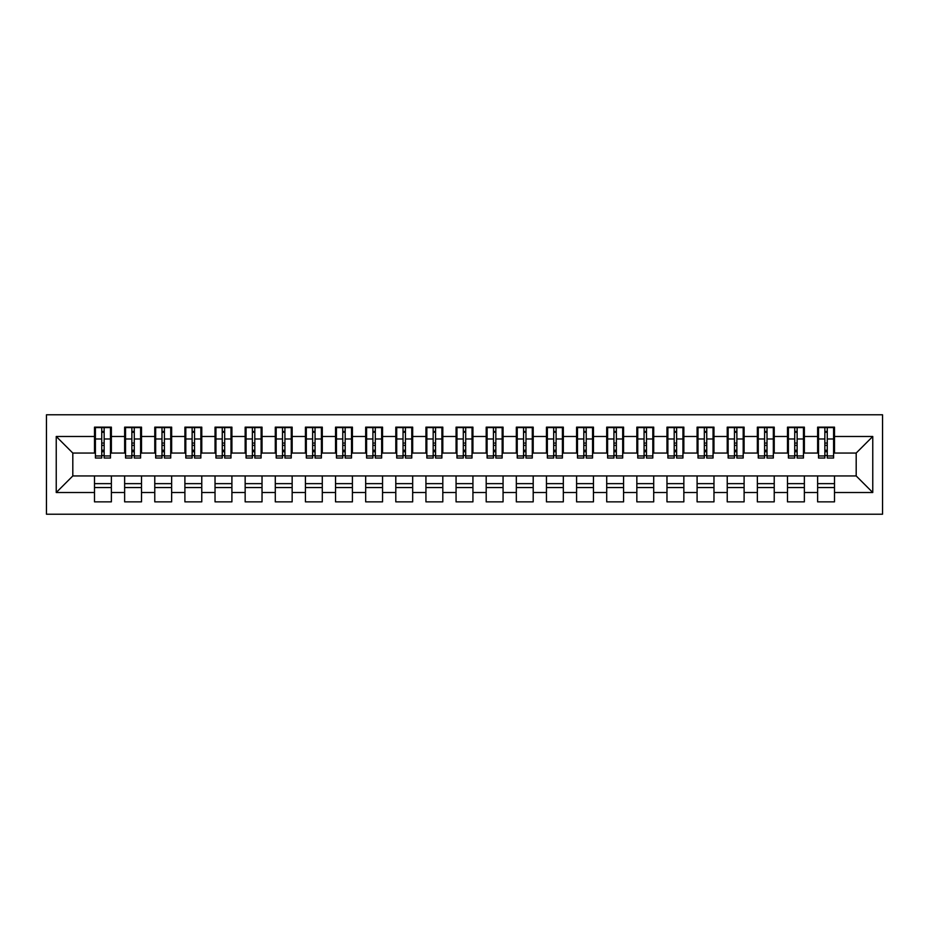 <?xml version="1.0" encoding="UTF-8"?>
<svg xmlns="http://www.w3.org/2000/svg" width="929" height="929" viewBox="0 0 929 929"><rect width="100%" height="100%" fill="white"/><g stroke="black" fill="none" stroke-linecap="round" stroke-linejoin="round"><path stroke-width="1.39" d="M46.45 514.213L882.55 514.213L882.55 414.787L46.45 414.787L46.45 514.213M824.847 445.363L827.263 445.363L824.847 445.363M834.497 483.637L817.625 483.637M817.625 487.551L834.497 487.551M794.725 445.363L797.128 445.363L794.725 445.363M804.363 483.637L787.49 483.637M787.49 487.551L804.363 487.551M764.59 445.363L767.006 445.363L764.59 445.363M774.229 483.637L757.356 483.637M757.356 487.551L774.229 487.551M734.467 445.363L736.871 445.363L734.467 445.363M744.106 483.637L727.233 483.637M727.233 487.551L744.106 487.551M704.333 445.363L706.748 445.363L704.333 445.363M713.971 483.637L697.098 483.637M697.098 487.551L713.971 487.551M674.199 445.363L676.614 445.363L674.199 445.363M683.849 483.637L666.976 483.637M666.976 487.551L683.849 487.551M644.076 445.363L646.479 445.363L644.076 445.363M653.714 483.637L636.841 483.637M636.841 487.551L653.714 487.551M613.941 445.363L616.357 445.363L613.941 445.363M623.58 483.637L606.707 483.637M606.707 487.551L623.58 487.551M583.818 445.363L586.222 445.363L583.818 445.363M593.457 483.637L576.584 483.637M576.584 487.551L593.457 487.551M553.684 445.363L556.099 445.363L553.684 445.363M563.322 483.637L546.449 483.637M546.449 487.551L563.322 487.551M523.55 445.363L525.965 445.363L523.55 445.363M533.2 483.637L516.327 483.637M516.327 487.551L533.2 487.551M493.427 445.363L495.831 445.363L493.427 445.363M503.065 483.637L486.192 483.637M486.192 487.551L503.065 487.551M463.292 445.363L465.708 445.363L463.292 445.363M472.931 483.637L456.069 483.637M456.069 487.551L472.931 487.551M433.169 445.363L435.573 445.363L433.169 445.363M442.808 483.637L425.935 483.637M425.935 487.551L442.808 487.551M403.035 445.363L405.45 445.363L403.035 445.363M412.673 483.637L395.8 483.637M395.8 487.551L412.673 487.551M372.901 445.363L375.316 445.363L372.901 445.363M382.551 483.637L365.678 483.637M365.678 487.551L382.551 487.551M342.778 445.363L345.182 445.363L342.778 445.363M352.416 483.637L335.543 483.637M335.543 487.551L352.416 487.551M312.643 445.363L315.059 445.363L312.643 445.363M322.293 483.637L305.42 483.637M305.42 487.551L322.293 487.551M282.521 445.363L284.924 445.363L282.521 445.363M292.159 483.637L275.286 483.637M275.286 487.551L292.159 487.551M252.386 445.363L254.801 445.363L252.386 445.363M262.024 483.637L245.151 483.637M245.151 487.551L262.024 487.551M222.252 445.363L224.667 445.363L222.252 445.363M231.902 483.637L215.029 483.637M215.029 487.551L231.902 487.551M192.129 445.363L194.533 445.363L192.129 445.363M201.767 483.637L184.894 483.637M184.894 487.551L201.767 487.551M161.994 445.363L164.41 445.363L161.994 445.363M171.644 483.637L154.771 483.637M154.771 487.551L171.644 487.551M131.872 445.363L134.275 445.363L131.872 445.363M141.51 483.637L124.637 483.637M124.637 487.551L141.51 487.551M95.408 453.05L72.81 453.05L56.239 436.479L56.239 492.521L94.503 492.521L94.503 501.857L111.375 501.857L111.375 492.521L124.637 492.521L124.637 501.857L141.51 501.857L141.51 492.521L154.771 492.521L154.771 501.857L171.644 501.857L171.644 492.521L184.894 492.521L184.894 501.857L201.767 501.857L201.767 492.521L215.029 492.521L215.029 501.857L231.902 501.857L231.902 492.521L245.151 492.521L245.151 501.857L262.024 501.857L262.024 492.521L275.286 492.521L275.286 501.857L292.159 501.857L292.159 492.521L305.42 492.521L305.42 501.857L322.293 501.857L322.293 492.521L335.543 492.521L335.543 501.857L352.416 501.857L352.416 492.521L365.678 492.521L365.678 501.857L382.551 501.857L382.551 492.521L395.8 492.521L395.8 501.857L412.673 501.857L412.673 492.521L425.935 492.521L425.935 501.857L442.808 501.857L442.808 492.521L456.069 492.521L456.069 501.857L472.931 501.857L472.931 492.521L486.192 492.521L486.192 501.857L503.065 501.857L503.065 492.521L516.327 492.521L516.327 501.857L533.2 501.857L533.2 492.521L546.449 492.521L546.449 501.857L563.322 501.857L563.322 492.521L576.584 492.521L576.584 501.857L593.457 501.857L593.457 492.521L606.707 492.521L606.707 501.857L623.58 501.857L623.58 492.521L636.841 492.521L636.841 501.857L653.714 501.857L653.714 492.521L666.976 492.521L666.976 501.857L683.849 501.857L683.849 492.521L697.098 492.521L697.098 501.857L713.971 501.857L713.971 492.521L727.233 492.521L727.233 501.857L744.106 501.857L744.106 492.521L757.356 492.521L757.356 501.857L774.229 501.857L774.229 492.521L787.49 492.521L787.49 501.857L804.363 501.857L804.363 492.521L817.625 492.521L817.625 501.857L834.497 501.857L834.497 475.95L856.19 475.95L856.19 453.05L833.592 453.05M56.239 436.479L94.503 436.479L94.503 453.05M856.19 453.05L872.761 436.479L834.497 436.479L834.497 427.143L817.625 427.143L817.625 436.479L804.363 436.479L804.363 427.143L787.49 427.143L787.49 436.479L774.229 436.479L774.229 427.143L757.356 427.143L757.356 436.479L744.106 436.479L744.106 427.143L727.233 427.143L727.233 436.479L713.971 436.479L713.971 427.143L697.098 427.143L697.098 436.479L683.849 436.479L683.849 427.143L666.976 427.143L666.976 436.479L653.714 436.479L653.714 427.143L636.841 427.143L636.841 436.479L623.58 436.479L623.58 427.143L606.707 427.143L606.707 436.479L593.457 436.479L593.457 427.143L576.584 427.143L576.584 436.479L563.322 436.479L563.322 427.143L546.449 427.143L546.449 436.479L533.2 436.479L533.2 427.143L516.327 427.143L516.327 436.479L503.065 436.479L503.065 427.143L486.192 427.143L486.192 436.479L472.931 436.479L472.931 427.143L456.069 427.143L456.069 436.479L442.808 436.479L442.808 427.143L425.935 427.143L425.935 436.479L412.673 436.479L412.673 427.143L395.8 427.143L395.8 436.479L382.551 436.479L382.551 427.143L365.678 427.143L365.678 436.479L352.416 436.479L352.416 427.143L335.543 427.143L335.543 436.479L322.293 436.479L322.293 427.143L305.42 427.143L305.42 436.479L292.159 436.479L292.159 427.143L275.286 427.143L275.286 436.479L262.024 436.479L262.024 427.143L245.151 427.143L245.151 436.479L231.902 436.479L231.902 427.143L215.029 427.143L215.029 436.479L201.767 436.479L201.767 427.143L184.894 427.143L184.894 436.479L171.644 436.479L171.644 427.143L154.771 427.143L154.771 436.479L141.51 436.479L141.51 427.143L124.637 427.143L124.637 436.479L111.375 436.479L111.375 427.143L94.503 427.143L94.503 436.479M872.761 436.479L872.761 492.521L834.497 492.521M804.363 492.521L804.363 475.95L834.497 475.95M817.625 492.521L817.625 475.95M834.497 436.479L834.497 453.05M774.229 492.521L774.229 475.95L804.363 475.95M787.49 492.521L787.49 475.95M817.625 436.479L817.625 453.05L803.457 453.05M804.363 436.479L804.363 453.05M744.106 492.521L744.106 475.95L774.229 475.95M757.356 492.521L757.356 475.95M787.49 436.479L787.49 453.05L773.334 453.05M774.229 436.479L774.229 453.05M713.971 492.521L713.971 475.95L744.106 475.95M727.233 492.521L727.233 475.95M757.356 436.479L757.356 453.05L743.2 453.05M744.106 436.479L744.106 453.05M683.849 492.521L683.849 475.95L713.971 475.95M697.098 492.521L697.098 475.95M727.233 436.479L727.233 453.05L713.066 453.05M713.971 436.479L713.971 453.05M653.714 492.521L653.714 475.95L683.849 475.95M666.976 492.521L666.976 475.95M697.098 436.479L697.098 453.05L682.943 453.05M683.849 436.479L683.849 453.05M623.58 492.521L623.58 475.95L653.714 475.95M636.841 492.521L636.841 475.95M666.976 436.479L666.976 453.05L652.808 453.05M653.714 436.479L653.714 453.05M593.457 492.521L593.457 475.95L623.58 475.95M606.707 492.521L606.707 475.95M636.841 436.479L636.841 453.05L622.685 453.05M623.58 436.479L623.58 453.05M563.322 492.521L563.322 475.95L593.457 475.95M576.584 492.521L576.584 475.95M606.707 436.479L606.707 453.05L592.551 453.05M593.457 436.479L593.457 453.05M533.2 492.521L533.2 475.95L563.322 475.95M546.449 492.521L546.449 475.95M576.584 436.479L576.584 453.05L562.417 453.05M563.322 436.479L563.322 453.05M503.065 492.521L503.065 475.95L533.2 475.95M516.327 492.521L516.327 475.95M546.449 436.479L546.449 453.05L532.294 453.05M533.2 436.479L533.2 453.05M472.931 492.521L472.931 475.95L503.065 475.95M486.192 492.521L486.192 475.95M516.327 436.479L516.327 453.05L502.159 453.05M503.065 436.479L503.065 453.05M442.808 492.521L442.808 475.95L472.931 475.95M456.069 492.521L456.069 475.95M486.192 436.479L486.192 453.05L472.037 453.05M472.931 436.479L472.931 453.05M412.673 492.521L412.673 475.95L442.808 475.95M425.935 492.521L425.935 475.95M456.069 436.479L456.069 453.05L441.902 453.05M442.808 436.479L442.808 453.05M382.551 492.521L382.551 475.95L412.673 475.95M395.8 492.521L395.8 475.95M425.935 436.479L425.935 453.05L411.768 453.05M412.673 436.479L412.673 453.05M352.416 492.521L352.416 475.95L382.551 475.95M365.678 492.521L365.678 475.95M395.8 436.479L395.8 453.05L381.645 453.05M382.551 436.479L382.551 453.05M322.293 492.521L322.293 475.95L352.416 475.95M335.543 492.521L335.543 475.95M365.678 436.479L365.678 453.05L351.51 453.05M352.416 436.479L352.416 453.05M292.159 492.521L292.159 475.95L322.293 475.95M305.42 492.521L305.42 475.95M335.543 436.479L335.543 453.05L321.388 453.05M322.293 436.479L322.293 453.05M262.024 492.521L262.024 475.95L292.159 475.95M275.286 492.521L275.286 475.95M305.42 436.479L305.42 453.05L291.253 453.05M292.159 436.479L292.159 453.05M231.902 492.521L231.902 475.95L262.024 475.95M245.151 492.521L245.151 475.95M275.286 436.479L275.286 453.05L261.119 453.05M262.024 436.479L262.024 453.05M201.767 492.521L201.767 475.95L231.902 475.95M215.029 492.521L215.029 475.95M245.151 436.479L245.151 453.05L230.996 453.05M231.902 436.479L231.902 453.05M171.644 492.521L171.644 475.95L201.767 475.95M184.894 492.521L184.894 475.95M215.029 436.479L215.029 453.05L200.861 453.05M201.767 436.479L201.767 453.05M141.51 492.521L141.51 475.95L171.644 475.95M154.771 492.521L154.771 475.95M184.894 436.479L184.894 453.05L170.739 453.05M171.644 436.479L171.644 453.05M111.375 492.521L111.375 475.95L141.51 475.95M124.637 492.521L124.637 475.95M154.771 436.479L154.771 453.05L140.604 453.05M141.51 436.479L141.51 453.05M101.737 445.363L104.153 445.363L101.737 445.363M111.375 483.637L94.503 483.637M94.503 487.551L111.375 487.551M56.239 492.521L72.81 475.95L111.375 475.95M94.503 492.521L94.503 475.95M124.637 436.479L124.637 453.05L110.481 453.05M111.375 436.479L111.375 453.05M72.81 453.05L72.81 475.95M818.519 453.05L817.625 453.05M788.396 453.05L787.49 453.05M758.261 453.05L757.356 453.05M728.139 453.05L727.233 453.05M698.004 453.05L697.098 453.05M667.881 453.05L666.976 453.05M637.747 453.05L636.841 453.05M607.612 453.05L606.707 453.05M577.49 453.05L576.584 453.05M547.355 453.05L546.449 453.05M517.232 453.05L516.327 453.05M487.098 453.05L486.192 453.05M456.963 453.05L456.069 453.05M426.841 453.05L425.935 453.05M396.706 453.05L395.8 453.05M366.583 453.05L365.678 453.05M336.449 453.05L335.543 453.05M306.315 453.05L305.42 453.05M276.192 453.05L275.286 453.05M246.057 453.05L245.151 453.05M215.934 453.05L215.029 453.05M185.8 453.05L184.894 453.05M155.666 453.05L154.771 453.05M125.543 453.05L124.637 453.05M872.761 492.521L856.19 475.95M95.408 427.445L110.481 427.445L95.408 427.445L95.408 458.02L101.737 458.02L101.737 427.561L110.481 427.595L110.481 458.02L104.153 458.02L104.153 427.595M101.737 431.474L104.153 431.474M101.737 455.489L104.153 455.489M104.153 451.703L101.737 451.703M101.737 450.228L104.153 450.228M111.375 441.449L110.481 441.449M111.375 445.363L110.481 445.363M95.408 441.449L94.503 441.449M95.408 445.363L94.503 445.363M125.543 427.445L140.604 427.445L125.543 427.445L125.543 458.02L131.872 458.02L131.872 427.561L140.604 427.595L140.604 458.02L134.275 458.02L134.275 427.595M131.872 431.474L134.275 431.474M131.872 455.489L134.275 455.489M134.275 451.703L131.872 451.703M131.872 450.228L134.275 450.228M141.51 441.449L140.604 441.449M141.51 445.363L140.604 445.363M125.543 441.449L124.637 441.449M125.543 445.363L124.637 445.363M155.666 427.445L170.739 427.445L155.666 427.445L155.666 458.02L161.994 458.02L161.994 427.561L170.739 427.595L170.739 458.02L164.41 458.02L164.41 427.595M161.994 431.474L164.41 431.474M161.994 455.489L164.41 455.489M164.41 451.703L161.994 451.703M161.994 450.228L164.41 450.228M171.644 441.449L170.739 441.449M171.644 445.363L170.739 445.363M155.666 441.449L154.771 441.449M155.666 445.363L154.771 445.363M185.8 427.445L200.861 427.445L185.8 427.445L185.8 458.02L192.129 458.02L192.129 427.561L200.861 427.595L200.861 458.02L194.533 458.02L194.533 427.595M192.129 431.474L194.533 431.474M192.129 455.489L194.533 455.489M194.533 451.703L192.129 451.703M192.129 450.228L194.533 450.228M201.767 441.449L200.861 441.449M201.767 445.363L200.861 445.363M185.8 441.449L184.894 441.449M185.8 445.363L184.894 445.363M215.934 427.445L230.996 427.445L215.934 427.445L215.934 458.02L222.252 458.02L222.252 427.561L230.996 427.595L230.996 458.02L224.667 458.02L224.667 427.595M222.252 431.474L224.667 431.474M222.252 455.489L224.667 455.489M224.667 451.703L222.252 451.703M222.252 450.228L224.667 450.228M231.902 441.449L230.996 441.449M231.902 445.363L230.996 445.363M215.934 441.449L215.029 441.449M215.934 445.363L215.029 445.363M246.057 427.445L261.119 427.445L246.057 427.445L246.057 458.02L252.386 458.02L252.386 427.561L261.119 427.595L261.119 458.02L254.801 458.02L254.801 427.595M252.386 431.474L254.801 431.474M252.386 455.489L254.801 455.489M254.801 451.703L252.386 451.703M252.386 450.228L254.801 450.228M262.024 441.449L261.119 441.449M262.024 445.363L261.119 445.363M246.057 441.449L245.151 441.449M246.057 445.363L245.151 445.363M276.192 427.445L291.253 427.445L276.192 427.445L276.192 458.02L282.521 458.02L282.521 427.561L291.253 427.595L291.253 458.02L284.924 458.02L284.924 427.595M282.521 431.474L284.924 431.474M282.521 455.489L284.924 455.489M284.924 451.703L282.521 451.703M282.521 450.228L284.924 450.228M292.159 441.449L291.253 441.449M292.159 445.363L291.253 445.363M276.192 441.449L275.286 441.449M276.192 445.363L275.286 445.363M306.315 427.445L321.388 427.445L306.315 427.445L306.315 458.02L312.643 458.02L312.643 427.561L321.388 427.595L321.388 458.02L315.059 458.02L315.059 427.595M312.643 431.474L315.059 431.474M312.643 455.489L315.059 455.489M315.059 451.703L312.643 451.703M312.643 450.228L315.059 450.228M322.293 441.449L321.388 441.449M322.293 445.363L321.388 445.363M306.315 441.449L305.42 441.449M306.315 445.363L305.42 445.363M336.449 427.445L351.51 427.445L336.449 427.445L336.449 458.02L342.778 458.02L342.778 427.561L351.51 427.595L351.51 458.02L345.182 458.02L345.182 427.595M342.778 431.474L345.182 431.474M342.778 455.489L345.182 455.489M345.182 451.703L342.778 451.703M342.778 450.228L345.182 450.228M352.416 441.449L351.51 441.449M352.416 445.363L351.51 445.363M336.449 441.449L335.543 441.449M336.449 445.363L335.543 445.363M366.583 427.445L381.645 427.445L366.583 427.445L366.583 458.02L372.901 458.02L372.901 427.561L381.645 427.595L381.645 458.02L375.316 458.02L375.316 427.595M372.901 431.474L375.316 431.474M372.901 455.489L375.316 455.489M375.316 451.703L372.901 451.703M372.901 450.228L375.316 450.228M382.551 441.449L381.645 441.449M382.551 445.363L381.645 445.363M366.583 441.449L365.678 441.449M366.583 445.363L365.678 445.363M396.706 427.445L411.768 427.445L396.706 427.445L396.706 458.02L403.035 458.02L403.035 427.561L411.768 427.595L411.768 458.02L405.45 458.02L405.45 427.595M403.035 431.474L405.45 431.474M403.035 455.489L405.45 455.489M405.45 451.703L403.035 451.703M403.035 450.228L405.45 450.228M412.673 441.449L411.768 441.449M412.673 445.363L411.768 445.363M396.706 441.449L395.8 441.449M396.706 445.363L395.8 445.363M426.841 427.445L441.902 427.445L426.841 427.445L426.841 458.02L433.169 458.02L433.169 427.561L441.902 427.595L441.902 458.02L435.573 458.02L435.573 427.595M433.169 431.474L435.573 431.474M433.169 455.489L435.573 455.489M435.573 451.703L433.169 451.703M433.169 450.228L435.573 450.228M442.808 441.449L441.902 441.449M442.808 445.363L441.902 445.363M426.841 441.449L425.935 441.449M426.841 445.363L425.935 445.363M456.963 427.445L472.037 427.445L456.963 427.445L456.963 458.02L463.292 458.02L463.292 427.561L472.037 427.595L472.037 458.02L465.708 458.02L465.708 427.595M463.292 431.474L465.708 431.474M463.292 455.489L465.708 455.489M465.708 451.703L463.292 451.703M463.292 450.228L465.708 450.228M472.931 441.449L472.037 441.449M472.931 445.363L472.037 445.363M456.963 441.449L456.069 441.449M456.963 445.363L456.069 445.363M487.098 427.445L502.159 427.445L487.098 427.445L487.098 458.02L493.427 458.02L493.427 427.561L502.159 427.595L502.159 458.02L495.831 458.02L495.831 427.595M493.427 431.474L495.831 431.474M493.427 455.489L495.831 455.489M495.831 451.703L493.427 451.703M493.427 450.228L495.831 450.228M503.065 441.449L502.159 441.449M503.065 445.363L502.159 445.363M487.098 441.449L486.192 441.449M487.098 445.363L486.192 445.363M517.232 427.445L532.294 427.445L517.232 427.445L517.232 458.02L523.55 458.02L523.55 427.561L532.294 427.595L532.294 458.02L525.965 458.02L525.965 427.595M523.55 431.474L525.965 431.474M523.55 455.489L525.965 455.489M525.965 451.703L523.55 451.703M523.55 450.228L525.965 450.228M533.2 441.449L532.294 441.449M533.2 445.363L532.294 445.363M517.232 441.449L516.327 441.449M517.232 445.363L516.327 445.363M547.355 427.445L562.417 427.445L547.355 427.445L547.355 458.02L553.684 458.02L553.684 427.561L562.417 427.595L562.417 458.02L556.099 458.02L556.099 427.595M553.684 431.474L556.099 431.474M553.684 455.489L556.099 455.489M556.099 451.703L553.684 451.703M553.684 450.228L556.099 450.228M563.322 441.449L562.417 441.449M563.322 445.363L562.417 445.363M547.355 441.449L546.449 441.449M547.355 445.363L546.449 445.363M577.49 427.445L592.551 427.445L577.49 427.445L577.49 458.02L583.818 458.02L583.818 427.561L592.551 427.595L592.551 458.02L586.222 458.02L586.222 427.595M583.818 431.474L586.222 431.474M583.818 455.489L586.222 455.489M586.222 451.703L583.818 451.703M583.818 450.228L586.222 450.228M593.457 441.449L592.551 441.449M593.457 445.363L592.551 445.363M577.49 441.449L576.584 441.449M577.49 445.363L576.584 445.363M607.612 427.445L622.685 427.445L607.612 427.445L607.612 458.02L613.941 458.02L613.941 427.561L622.685 427.595L622.685 458.02L616.357 458.02L616.357 427.595M613.941 431.474L616.357 431.474M613.941 455.489L616.357 455.489M616.357 451.703L613.941 451.703M613.941 450.228L616.357 450.228M623.58 441.449L622.685 441.449M623.58 445.363L622.685 445.363M607.612 441.449L606.707 441.449M607.612 445.363L606.707 445.363M637.747 427.445L652.808 427.445L637.747 427.445L637.747 458.02L644.076 458.02L644.076 427.561L652.808 427.595L652.808 458.02L646.479 458.02L646.479 427.595M644.076 431.474L646.479 431.474M644.076 455.489L646.479 455.489M646.479 451.703L644.076 451.703M644.076 450.228L646.479 450.228M653.714 441.449L652.808 441.449M653.714 445.363L652.808 445.363M637.747 441.449L636.841 441.449M637.747 445.363L636.841 445.363M667.881 427.445L682.943 427.445L667.881 427.445L667.881 458.02L674.199 458.02L674.199 427.561L682.943 427.595L682.943 458.02L676.614 458.02L676.614 427.595M674.199 431.474L676.614 431.474M674.199 455.489L676.614 455.489M676.614 451.703L674.199 451.703M674.199 450.228L676.614 450.228M683.849 441.449L682.943 441.449M683.849 445.363L682.943 445.363M667.881 441.449L666.976 441.449M667.881 445.363L666.976 445.363M698.004 427.445L713.066 427.445L698.004 427.445L698.004 458.02L704.333 458.02L704.333 427.561L713.066 427.595L713.066 458.02L706.748 458.02L706.748 427.595M704.333 431.474L706.748 431.474M704.333 455.489L706.748 455.489M706.748 451.703L704.333 451.703M704.333 450.228L706.748 450.228M713.971 441.449L713.066 441.449M713.971 445.363L713.066 445.363M698.004 441.449L697.098 441.449M698.004 445.363L697.098 445.363M728.139 427.445L743.2 427.445L728.139 427.445L728.139 458.02L734.467 458.02L734.467 427.561L743.2 427.595L743.2 458.02L736.871 458.02L736.871 427.595M734.467 431.474L736.871 431.474M734.467 455.489L736.871 455.489M736.871 451.703L734.467 451.703M734.467 450.228L736.871 450.228M744.106 441.449L743.2 441.449M744.106 445.363L743.2 445.363M728.139 441.449L727.233 441.449M728.139 445.363L727.233 445.363M758.261 427.445L773.334 427.445L758.261 427.445L758.261 458.02L764.59 458.02L764.59 427.561L773.334 427.595L773.334 458.02L767.006 458.02L767.006 427.595M764.59 431.474L767.006 431.474M764.59 455.489L767.006 455.489M767.006 451.703L764.59 451.703M764.59 450.228L767.006 450.228M774.229 441.449L773.334 441.449M774.229 445.363L773.334 445.363M758.261 441.449L757.356 441.449M758.261 445.363L757.356 445.363M788.396 427.445L803.457 427.445L788.396 427.445L788.396 458.02L794.725 458.02L794.725 427.561L803.457 427.595L803.457 458.02L797.128 458.02L797.128 427.595M794.725 431.474L797.128 431.474M794.725 455.489L797.128 455.489M797.128 451.703L794.725 451.703M794.725 450.228L797.128 450.228M804.363 441.449L803.457 441.449M804.363 445.363L803.457 445.363M788.396 441.449L787.49 441.449M788.396 445.363L787.49 445.363M818.519 427.445L833.592 427.445L818.519 427.445L818.519 458.02L824.847 458.02L824.847 427.561L833.592 427.595L833.592 458.02L827.263 458.02L827.263 427.595M824.847 431.474L827.263 431.474M824.847 455.489L827.263 455.489M827.263 451.703L824.847 451.703M824.847 450.228L827.263 450.228M834.497 441.449L833.592 441.449M834.497 445.363L833.592 445.363M818.519 441.449L817.625 441.449M818.519 445.363L817.625 445.363M95.408 427.595L101.737 427.595M104.153 455.953L110.481 455.953M104.153 438.987L110.481 438.987M95.408 455.953L101.737 455.953M95.408 438.987L101.737 438.987M101.737 443.075L104.153 443.075M101.737 432.264L104.153 432.264M125.543 427.595L131.872 427.595M134.275 455.953L140.604 455.953M134.275 438.987L140.604 438.987M125.543 455.953L131.872 455.953M125.543 438.987L131.872 438.987M131.872 443.075L134.275 443.075M131.872 432.264L134.275 432.264M155.666 427.595L161.994 427.595M164.41 455.953L170.739 455.953M164.41 438.987L170.739 438.987M155.666 455.953L161.994 455.953M155.666 438.987L161.994 438.987M161.994 443.075L164.41 443.075M161.994 432.264L164.41 432.264M185.8 427.595L192.129 427.595M194.533 455.953L200.861 455.953M194.533 438.987L200.861 438.987M185.8 455.953L192.129 455.953M185.8 438.987L192.129 438.987M192.129 443.075L194.533 443.075M192.129 432.264L194.533 432.264M215.934 427.595L222.252 427.595M224.667 455.953L230.996 455.953M224.667 438.987L230.996 438.987M215.934 455.953L222.252 455.953M215.934 438.987L222.252 438.987M222.252 443.075L224.667 443.075M222.252 432.264L224.667 432.264M246.057 427.595L252.386 427.595M254.801 455.953L261.119 455.953M254.801 438.987L261.119 438.987M246.057 455.953L252.386 455.953M246.057 438.987L252.386 438.987M252.386 443.075L254.801 443.075M252.386 432.264L254.801 432.264M276.192 427.595L282.521 427.595M284.924 455.953L291.253 455.953M284.924 438.987L291.253 438.987M276.192 455.953L282.521 455.953M276.192 438.987L282.521 438.987M282.521 443.075L284.924 443.075M282.521 432.264L284.924 432.264M306.315 427.595L312.643 427.595M315.059 455.953L321.388 455.953M315.059 438.987L321.388 438.987M306.315 455.953L312.643 455.953M306.315 438.987L312.643 438.987M312.643 443.075L315.059 443.075M312.643 432.264L315.059 432.264M336.449 427.595L342.778 427.595M345.182 455.953L351.51 455.953M345.182 438.987L351.51 438.987M336.449 455.953L342.778 455.953M336.449 438.987L342.778 438.987M342.778 443.075L345.182 443.075M342.778 432.264L345.182 432.264M366.583 427.595L372.901 427.595M375.316 455.953L381.645 455.953M375.316 438.987L381.645 438.987M366.583 455.953L372.901 455.953M366.583 438.987L372.901 438.987M372.901 443.075L375.316 443.075M372.901 432.264L375.316 432.264M396.706 427.595L403.035 427.595M405.45 455.953L411.768 455.953M405.45 438.987L411.768 438.987M396.706 455.953L403.035 455.953M396.706 438.987L403.035 438.987M403.035 443.075L405.45 443.075M403.035 432.264L405.45 432.264M426.841 427.595L433.169 427.595M435.573 455.953L441.902 455.953M435.573 438.987L441.902 438.987M426.841 455.953L433.169 455.953M426.841 438.987L433.169 438.987M433.169 443.075L435.573 443.075M433.169 432.264L435.573 432.264M456.963 427.595L463.292 427.595M465.708 455.953L472.037 455.953M465.708 438.987L472.037 438.987M456.963 455.953L463.292 455.953M456.963 438.987L463.292 438.987M463.292 443.075L465.708 443.075M463.292 432.264L465.708 432.264M487.098 427.595L493.427 427.595M495.831 455.953L502.159 455.953M495.831 438.987L502.159 438.987M487.098 455.953L493.427 455.953M487.098 438.987L493.427 438.987M493.427 443.075L495.831 443.075M493.427 432.264L495.831 432.264M517.232 427.595L523.55 427.595M525.965 455.953L532.294 455.953M525.965 438.987L532.294 438.987M517.232 455.953L523.55 455.953M517.232 438.987L523.55 438.987M523.55 443.075L525.965 443.075M523.55 432.264L525.965 432.264M547.355 427.595L553.684 427.595M556.099 455.953L562.417 455.953M556.099 438.987L562.417 438.987M547.355 455.953L553.684 455.953M547.355 438.987L553.684 438.987M553.684 443.075L556.099 443.075M553.684 432.264L556.099 432.264M577.49 427.595L583.818 427.595M586.222 455.953L592.551 455.953M586.222 438.987L592.551 438.987M577.49 455.953L583.818 455.953M577.49 438.987L583.818 438.987M583.818 443.075L586.222 443.075M583.818 432.264L586.222 432.264M607.612 427.595L613.941 427.595M616.357 455.953L622.685 455.953M616.357 438.987L622.685 438.987M607.612 455.953L613.941 455.953M607.612 438.987L613.941 438.987M613.941 443.075L616.357 443.075M613.941 432.264L616.357 432.264M637.747 427.595L644.076 427.595M646.479 455.953L652.808 455.953M646.479 438.987L652.808 438.987M637.747 455.953L644.076 455.953M637.747 438.987L644.076 438.987M644.076 443.075L646.479 443.075M644.076 432.264L646.479 432.264M667.881 427.595L674.199 427.595M676.614 455.953L682.943 455.953M676.614 438.987L682.943 438.987M667.881 455.953L674.199 455.953M667.881 438.987L674.199 438.987M674.199 443.075L676.614 443.075M674.199 432.264L676.614 432.264M698.004 427.595L704.333 427.595M706.748 455.953L713.066 455.953M706.748 438.987L713.066 438.987M698.004 455.953L704.333 455.953M698.004 438.987L704.333 438.987M704.333 443.075L706.748 443.075M704.333 432.264L706.748 432.264M728.139 427.595L734.467 427.595M736.871 455.953L743.2 455.953M736.871 438.987L743.2 438.987M728.139 455.953L734.467 455.953M728.139 438.987L734.467 438.987M734.467 443.075L736.871 443.075M734.467 432.264L736.871 432.264M758.261 427.595L764.59 427.595M767.006 455.953L773.334 455.953M767.006 438.987L773.334 438.987M758.261 455.953L764.59 455.953M758.261 438.987L764.59 438.987M764.59 443.075L767.006 443.075M764.59 432.264L767.006 432.264M788.396 427.595L794.725 427.595M797.128 455.953L803.457 455.953M797.128 438.987L803.457 438.987M788.396 455.953L794.725 455.953M788.396 438.987L794.725 438.987M794.725 443.075L797.128 443.075M794.725 432.264L797.128 432.264M818.519 427.595L824.847 427.595M827.263 455.953L833.592 455.953M827.263 438.987L833.592 438.987M818.519 455.953L824.847 455.953M818.519 438.987L824.847 438.987M824.847 443.075L827.263 443.075M824.847 432.264L827.263 432.264"/></g></svg>
